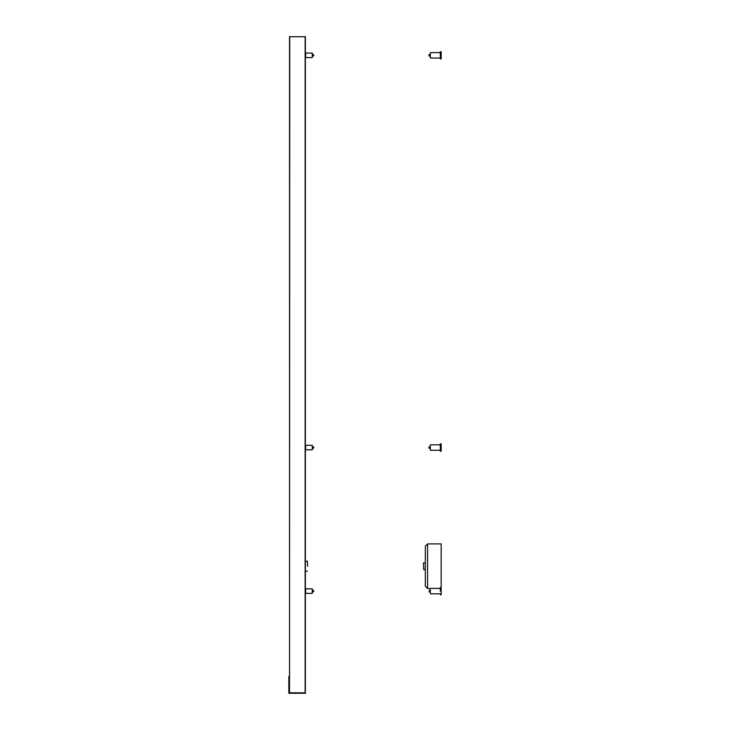 <?xml version="1.0" encoding="UTF-8"?>
<svg xmlns="http://www.w3.org/2000/svg" width="730" height="730" viewBox="0 0 730 730"><rect width="100%" height="100%" fill="white"/><g stroke="black" fill="none" stroke-linecap="round" stroke-linejoin="round"><path stroke-width="1.09" d="M440.254 51.803L440.345 58.957L440.254 51.803M440.345 58.957L441.157 58.957L441.157 51.711L440.345 51.711M430.289 57.925L430.381 52.615L430.289 57.925M430.381 58.053L440.254 58.053M428.939 54.823L429.021 56.009L428.939 54.823M440.254 444.013L440.345 451.167L440.254 444.013M440.345 451.167L441.157 451.167L441.157 443.922L440.345 443.922M430.289 444.917L430.381 450.264L430.289 444.917M428.939 448.056L429.021 446.87L428.939 448.056M440.254 591.108L440.345 587.486L440.254 591.108M440.345 594.722L441.157 594.722L441.157 543.905L427.579 543.905L425.316 546.168L425.316 586.226L427.579 588.489L427.579 543.905M430.289 589.448L430.381 593.818L430.289 589.448M305.678 53.071L305.678 57.597L305.678 53.071L312.294 53.071L312.294 57.597L305.678 57.597M313.736 55.845L313.644 54.65L313.644 55.918M312.294 57.597L312.294 53.071M305.678 445.282L305.678 449.808L305.678 445.282L312.294 445.282L312.294 449.808L305.678 449.808M313.644 446.961L313.644 448.22L313.736 447.034M312.294 449.808L312.294 445.282M307.631 566.197L307.403 561.215L307.631 566.197M305.678 588.836L305.678 593.371L305.678 588.836L312.294 588.836L312.294 593.371L305.678 593.371M313.736 591.108L313.644 590.424L313.736 591.108M312.294 593.371L312.294 588.836M289.527 676.299L288.843 676.527L288.843 693.272L305.368 693.272L305.368 36.728L289.527 36.728L289.527 677.367M305.368 685.269L305.368 682.094M305.368 628.567L305.368 625.4M305.368 230.908L305.368 227.742M305.368 76.011L305.368 72.845M305.368 182.564L305.368 179.397M305.368 394.154L305.368 390.988M305.14 36.5L305.14 692.825L289.527 692.825L289.746 36.5M423.5 563.022L423.728 569.592L423.5 563.022M440.254 52.615L430.381 52.615M430.289 54.65L429.021 54.65M430.289 56.009L429.021 56.009M440.254 444.826L430.381 444.826M440.254 450.264L430.381 450.264M430.289 446.87L429.021 446.87M430.289 448.22L429.021 448.22M441.157 587.486L440.345 587.486M440.254 588.389L430.381 588.389M440.254 593.818L430.381 593.818M430.289 590.424L429.021 590.424M430.289 591.784L429.021 591.784M313.736 55.918L312.385 56.009M312.385 54.65L313.644 54.65M313.736 446.952L312.385 446.87M312.385 448.22L313.644 448.22M305.368 571.17L307.403 571.17M305.368 561.215L307.403 561.215M312.385 591.784L313.644 591.784M312.385 590.424L313.644 590.424M425.316 562.803L423.728 562.803M425.316 569.592L423.728 569.592M430.289 588.489L427.579 588.489"/></g></svg>

